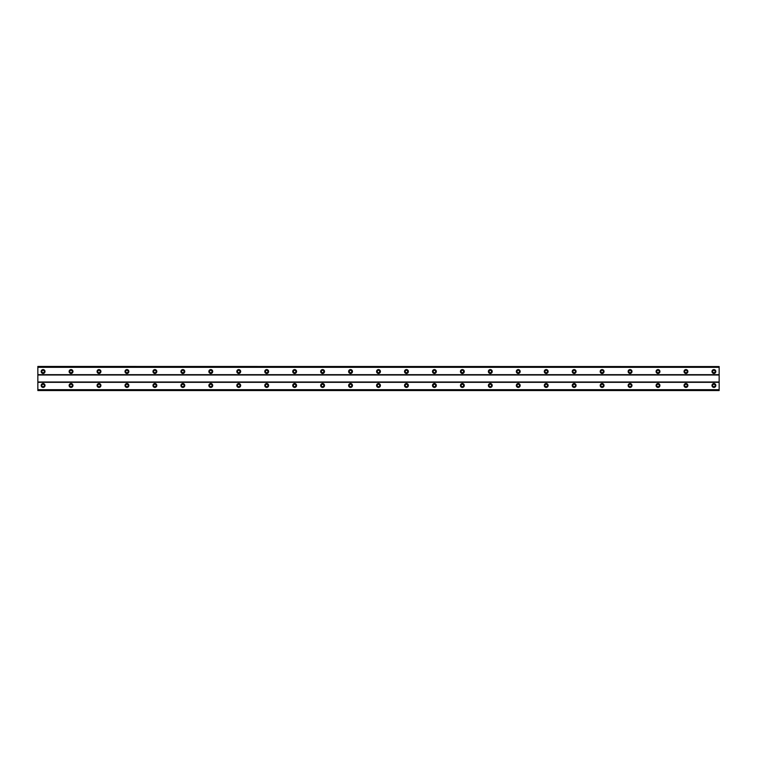 <?xml version="1.0" encoding="UTF-8"?>
<svg xmlns="http://www.w3.org/2000/svg" width="757" height="757" viewBox="0 0 757 757"><rect width="100%" height="100%" fill="white"/><g stroke="black" fill="none" stroke-linecap="round" stroke-linejoin="round"><path stroke-width="1.14" d="M43.092 372.737A1.221 1.221 0 0 1 41.872 371.517A1.221 1.221 0 0 1 43.092 370.287A1.221 1.221 0 0 1 44.313 371.517A1.221 1.221 0 0 1 43.092 372.737M713.908 372.737A1.221 1.221 0 0 1 712.687 371.517A1.221 1.221 0 0 1 713.908 370.287A1.221 1.221 0 0 1 715.128 371.517A1.221 1.221 0 0 1 713.908 372.737M685.956 372.737A1.221 1.221 0 0 1 684.735 371.517A1.221 1.221 0 0 1 685.956 370.287A1.221 1.221 0 0 1 687.186 371.517A1.221 1.221 0 0 1 685.956 372.737M658.003 372.737A1.221 1.221 0 0 1 656.783 371.517A1.221 1.221 0 0 1 658.003 370.287A1.221 1.221 0 0 1 659.233 371.517A1.221 1.221 0 0 1 658.003 372.737M630.061 372.737A1.221 1.221 0 0 1 628.83 371.517A1.221 1.221 0 0 1 630.061 370.287A1.221 1.221 0 0 1 631.281 371.517A1.221 1.221 0 0 1 630.061 372.737M602.108 372.737A1.221 1.221 0 0 1 600.888 371.517A1.221 1.221 0 0 1 602.108 370.287A1.221 1.221 0 0 1 603.329 371.517A1.221 1.221 0 0 1 602.108 372.737M574.156 372.737A1.221 1.221 0 0 1 572.935 371.517A1.221 1.221 0 0 1 574.156 370.287A1.221 1.221 0 0 1 575.377 371.517A1.221 1.221 0 0 1 574.156 372.737M546.204 372.737A1.221 1.221 0 0 1 544.983 371.517A1.221 1.221 0 0 1 546.204 370.287A1.221 1.221 0 0 1 547.425 371.517A1.221 1.221 0 0 1 546.204 372.737M518.252 372.737A1.221 1.221 0 0 1 517.031 371.517A1.221 1.221 0 0 1 518.252 370.287A1.221 1.221 0 0 1 519.472 371.517A1.221 1.221 0 0 1 518.252 372.737M490.299 372.737A1.221 1.221 0 0 1 489.079 371.517A1.221 1.221 0 0 1 490.299 370.287A1.221 1.221 0 0 1 491.53 371.517A1.221 1.221 0 0 1 490.299 372.737M462.357 372.737A1.221 1.221 0 0 1 461.127 371.517A1.221 1.221 0 0 1 462.357 370.287A1.221 1.221 0 0 1 463.577 371.517A1.221 1.221 0 0 1 462.357 372.737M434.404 372.737A1.221 1.221 0 0 1 433.174 371.517A1.221 1.221 0 0 1 434.404 370.287A1.221 1.221 0 0 1 435.625 371.517A1.221 1.221 0 0 1 434.404 372.737M406.452 372.737A1.221 1.221 0 0 1 405.232 371.517A1.221 1.221 0 0 1 406.452 370.287A1.221 1.221 0 0 1 407.673 371.517A1.221 1.221 0 0 1 406.452 372.737M378.5 372.737A1.221 1.221 0 0 1 377.279 371.517A1.221 1.221 0 0 1 378.5 370.287A1.221 1.221 0 0 1 379.721 371.517A1.221 1.221 0 0 1 378.5 372.737M350.548 372.737A1.221 1.221 0 0 1 349.327 371.517A1.221 1.221 0 0 1 350.548 370.287A1.221 1.221 0 0 1 351.768 371.517A1.221 1.221 0 0 1 350.548 372.737M322.596 372.737A1.221 1.221 0 0 1 321.375 371.517A1.221 1.221 0 0 1 322.596 370.287A1.221 1.221 0 0 1 323.826 371.517A1.221 1.221 0 0 1 322.596 372.737M294.643 372.737A1.221 1.221 0 0 1 293.423 371.517A1.221 1.221 0 0 1 294.643 370.287A1.221 1.221 0 0 1 295.873 371.517A1.221 1.221 0 0 1 294.643 372.737M266.701 372.737A1.221 1.221 0 0 1 265.47 371.517A1.221 1.221 0 0 1 266.701 370.287A1.221 1.221 0 0 1 267.921 371.517A1.221 1.221 0 0 1 266.701 372.737M238.748 372.737A1.221 1.221 0 0 1 237.528 371.517A1.221 1.221 0 0 1 238.748 370.287A1.221 1.221 0 0 1 239.969 371.517A1.221 1.221 0 0 1 238.748 372.737M210.796 372.737A1.221 1.221 0 0 1 209.575 371.517A1.221 1.221 0 0 1 210.796 370.287A1.221 1.221 0 0 1 212.017 371.517A1.221 1.221 0 0 1 210.796 372.737M182.844 372.737A1.221 1.221 0 0 1 181.623 371.517A1.221 1.221 0 0 1 182.844 370.287A1.221 1.221 0 0 1 184.065 371.517A1.221 1.221 0 0 1 182.844 372.737M154.892 372.737A1.221 1.221 0 0 1 153.671 371.517A1.221 1.221 0 0 1 154.892 370.287A1.221 1.221 0 0 1 156.112 371.517A1.221 1.221 0 0 1 154.892 372.737M126.939 372.737A1.221 1.221 0 0 1 125.719 371.517A1.221 1.221 0 0 1 126.939 370.287A1.221 1.221 0 0 1 128.17 371.517A1.221 1.221 0 0 1 126.939 372.737M98.997 372.737A1.221 1.221 0 0 1 97.767 371.517A1.221 1.221 0 0 1 98.997 370.287A1.221 1.221 0 0 1 100.217 371.517A1.221 1.221 0 0 1 98.997 372.737M71.044 372.737A1.221 1.221 0 0 1 69.814 371.517A1.221 1.221 0 0 1 71.044 370.287A1.221 1.221 0 0 1 72.265 371.517A1.221 1.221 0 0 1 71.044 372.737M43.092 383.562A1.921 1.921 0 0 0 41.171 385.483A1.921 1.921 0 0 0 43.092 387.414A1.921 1.921 0 0 0 45.013 385.483A1.921 1.921 0 0 0 43.092 383.562M713.908 383.562A1.921 1.921 0 0 0 711.987 385.483A1.921 1.921 0 0 0 713.908 387.414A1.921 1.921 0 0 0 715.829 385.483A1.921 1.921 0 0 0 713.908 383.562M685.956 383.562A1.921 1.921 0 0 0 684.035 385.483A1.921 1.921 0 0 0 685.956 387.414A1.921 1.921 0 0 0 687.876 385.483A1.921 1.921 0 0 0 685.956 383.562M658.003 383.562A1.921 1.921 0 0 0 656.082 385.483A1.921 1.921 0 0 0 658.003 387.414A1.921 1.921 0 0 0 659.934 385.483A1.921 1.921 0 0 0 658.003 383.562M630.061 383.562A1.921 1.921 0 0 0 628.14 385.483A1.921 1.921 0 0 0 630.061 387.414A1.921 1.921 0 0 0 631.981 385.483A1.921 1.921 0 0 0 630.061 383.562M602.108 383.562A1.921 1.921 0 0 0 600.187 385.483A1.921 1.921 0 0 0 602.108 387.414A1.921 1.921 0 0 0 604.029 385.483A1.921 1.921 0 0 0 602.108 383.562M574.156 383.562A1.921 1.921 0 0 0 572.235 385.483A1.921 1.921 0 0 0 574.156 387.414A1.921 1.921 0 0 0 576.077 385.483A1.921 1.921 0 0 0 574.156 383.562M546.204 383.562A1.921 1.921 0 0 0 544.283 385.483A1.921 1.921 0 0 0 546.204 387.414A1.921 1.921 0 0 0 548.125 385.483A1.921 1.921 0 0 0 546.204 383.562M518.252 383.562A1.921 1.921 0 0 0 516.331 385.483A1.921 1.921 0 0 0 518.252 387.414A1.921 1.921 0 0 0 520.173 385.483A1.921 1.921 0 0 0 518.252 383.562M490.299 383.562A1.921 1.921 0 0 0 488.379 385.483A1.921 1.921 0 0 0 490.299 387.414A1.921 1.921 0 0 0 492.22 385.483A1.921 1.921 0 0 0 490.299 383.562M462.357 383.562A1.921 1.921 0 0 0 460.426 385.483A1.921 1.921 0 0 0 462.357 387.414A1.921 1.921 0 0 0 464.278 385.483A1.921 1.921 0 0 0 462.357 383.562M434.404 383.562A1.921 1.921 0 0 0 432.484 385.483A1.921 1.921 0 0 0 434.404 387.414A1.921 1.921 0 0 0 436.325 385.483A1.921 1.921 0 0 0 434.404 383.562M406.452 383.562A1.921 1.921 0 0 0 404.531 385.483A1.921 1.921 0 0 0 406.452 387.414A1.921 1.921 0 0 0 408.373 385.483A1.921 1.921 0 0 0 406.452 383.562M378.5 383.562A1.921 1.921 0 0 0 376.579 385.483A1.921 1.921 0 0 0 378.5 387.414A1.921 1.921 0 0 0 380.421 385.483A1.921 1.921 0 0 0 378.5 383.562M350.548 383.562A1.921 1.921 0 0 0 348.627 385.483A1.921 1.921 0 0 0 350.548 387.414A1.921 1.921 0 0 0 352.469 385.483A1.921 1.921 0 0 0 350.548 383.562M322.596 383.562A1.921 1.921 0 0 0 320.675 385.483A1.921 1.921 0 0 0 322.596 387.414A1.921 1.921 0 0 0 324.516 385.483A1.921 1.921 0 0 0 322.596 383.562M294.643 383.562A1.921 1.921 0 0 0 292.722 385.483A1.921 1.921 0 0 0 294.643 387.414A1.921 1.921 0 0 0 296.574 385.483A1.921 1.921 0 0 0 294.643 383.562M266.701 383.562A1.921 1.921 0 0 0 264.78 385.483A1.921 1.921 0 0 0 266.701 387.414A1.921 1.921 0 0 0 268.621 385.483A1.921 1.921 0 0 0 266.701 383.562M238.748 383.562A1.921 1.921 0 0 0 236.827 385.483A1.921 1.921 0 0 0 238.748 387.414A1.921 1.921 0 0 0 240.669 385.483A1.921 1.921 0 0 0 238.748 383.562M210.796 383.562A1.921 1.921 0 0 0 208.875 385.483A1.921 1.921 0 0 0 210.796 387.414A1.921 1.921 0 0 0 212.717 385.483A1.921 1.921 0 0 0 210.796 383.562M182.844 383.562A1.921 1.921 0 0 0 180.923 385.483A1.921 1.921 0 0 0 182.844 387.414A1.921 1.921 0 0 0 184.765 385.483A1.921 1.921 0 0 0 182.844 383.562M154.892 383.562A1.921 1.921 0 0 0 152.971 385.483A1.921 1.921 0 0 0 154.892 387.414A1.921 1.921 0 0 0 156.813 385.483A1.921 1.921 0 0 0 154.892 383.562M126.939 383.562A1.921 1.921 0 0 0 125.019 385.483A1.921 1.921 0 0 0 126.939 387.414A1.921 1.921 0 0 0 128.86 385.483A1.921 1.921 0 0 0 126.939 383.562M98.997 383.562A1.921 1.921 0 0 0 97.066 385.483A1.921 1.921 0 0 0 98.997 387.414A1.921 1.921 0 0 0 100.918 385.483A1.921 1.921 0 0 0 98.997 383.562M71.044 383.562A1.921 1.921 0 0 0 69.124 385.483A1.921 1.921 0 0 0 71.044 387.414A1.921 1.921 0 0 0 72.965 385.483A1.921 1.921 0 0 0 71.044 383.562M43.092 369.586A1.921 1.921 0 0 0 41.171 371.517A1.921 1.921 0 0 0 43.092 373.438A1.921 1.921 0 0 0 45.013 371.517A1.921 1.921 0 0 0 43.092 369.586M713.908 369.586A1.921 1.921 0 0 0 711.987 371.517A1.921 1.921 0 0 0 713.908 373.438A1.921 1.921 0 0 0 715.829 371.517A1.921 1.921 0 0 0 713.908 369.586M685.956 369.586A1.921 1.921 0 0 0 684.035 371.517A1.921 1.921 0 0 0 685.956 373.438A1.921 1.921 0 0 0 687.876 371.517A1.921 1.921 0 0 0 685.956 369.586M658.003 369.586A1.921 1.921 0 0 0 656.082 371.517A1.921 1.921 0 0 0 658.003 373.438A1.921 1.921 0 0 0 659.934 371.517A1.921 1.921 0 0 0 658.003 369.586M630.061 369.586A1.921 1.921 0 0 0 628.14 371.517A1.921 1.921 0 0 0 630.061 373.438A1.921 1.921 0 0 0 631.981 371.517A1.921 1.921 0 0 0 630.061 369.586M602.108 369.586A1.921 1.921 0 0 0 600.187 371.517A1.921 1.921 0 0 0 602.108 373.438A1.921 1.921 0 0 0 604.029 371.517A1.921 1.921 0 0 0 602.108 369.586M574.156 369.586A1.921 1.921 0 0 0 572.235 371.517A1.921 1.921 0 0 0 574.156 373.438A1.921 1.921 0 0 0 576.077 371.517A1.921 1.921 0 0 0 574.156 369.586M546.204 369.586A1.921 1.921 0 0 0 544.283 371.517A1.921 1.921 0 0 0 546.204 373.438A1.921 1.921 0 0 0 548.125 371.517A1.921 1.921 0 0 0 546.204 369.586M518.252 369.586A1.921 1.921 0 0 0 516.331 371.517A1.921 1.921 0 0 0 518.252 373.438A1.921 1.921 0 0 0 520.173 371.517A1.921 1.921 0 0 0 518.252 369.586M490.299 369.586A1.921 1.921 0 0 0 488.379 371.517A1.921 1.921 0 0 0 490.299 373.438A1.921 1.921 0 0 0 492.22 371.517A1.921 1.921 0 0 0 490.299 369.586M462.357 369.586A1.921 1.921 0 0 0 460.426 371.517A1.921 1.921 0 0 0 462.357 373.438A1.921 1.921 0 0 0 464.278 371.517A1.921 1.921 0 0 0 462.357 369.586M434.404 369.586A1.921 1.921 0 0 0 432.484 371.517A1.921 1.921 0 0 0 434.404 373.438A1.921 1.921 0 0 0 436.325 371.517A1.921 1.921 0 0 0 434.404 369.586M406.452 369.586A1.921 1.921 0 0 0 404.531 371.517A1.921 1.921 0 0 0 406.452 373.438A1.921 1.921 0 0 0 408.373 371.517A1.921 1.921 0 0 0 406.452 369.586M378.5 369.586A1.921 1.921 0 0 0 376.579 371.517A1.921 1.921 0 0 0 378.5 373.438A1.921 1.921 0 0 0 380.421 371.517A1.921 1.921 0 0 0 378.5 369.586M350.548 369.586A1.921 1.921 0 0 0 348.627 371.517A1.921 1.921 0 0 0 350.548 373.438A1.921 1.921 0 0 0 352.469 371.517A1.921 1.921 0 0 0 350.548 369.586M322.596 369.586A1.921 1.921 0 0 0 320.675 371.517A1.921 1.921 0 0 0 322.596 373.438A1.921 1.921 0 0 0 324.516 371.517A1.921 1.921 0 0 0 322.596 369.586M294.643 369.586A1.921 1.921 0 0 0 292.722 371.517A1.921 1.921 0 0 0 294.643 373.438A1.921 1.921 0 0 0 296.574 371.517A1.921 1.921 0 0 0 294.643 369.586M266.701 369.586A1.921 1.921 0 0 0 264.78 371.517A1.921 1.921 0 0 0 266.701 373.438A1.921 1.921 0 0 0 268.621 371.517A1.921 1.921 0 0 0 266.701 369.586M238.748 369.586A1.921 1.921 0 0 0 236.827 371.517A1.921 1.921 0 0 0 238.748 373.438A1.921 1.921 0 0 0 240.669 371.517A1.921 1.921 0 0 0 238.748 369.586M210.796 369.586A1.921 1.921 0 0 0 208.875 371.517A1.921 1.921 0 0 0 210.796 373.438A1.921 1.921 0 0 0 212.717 371.517A1.921 1.921 0 0 0 210.796 369.586M182.844 369.586A1.921 1.921 0 0 0 180.923 371.517A1.921 1.921 0 0 0 182.844 373.438A1.921 1.921 0 0 0 184.765 371.517A1.921 1.921 0 0 0 182.844 369.586M154.892 369.586A1.921 1.921 0 0 0 152.971 371.517A1.921 1.921 0 0 0 154.892 373.438A1.921 1.921 0 0 0 156.813 371.517A1.921 1.921 0 0 0 154.892 369.586M126.939 369.586A1.921 1.921 0 0 0 125.019 371.517A1.921 1.921 0 0 0 126.939 373.438A1.921 1.921 0 0 0 128.86 371.517A1.921 1.921 0 0 0 126.939 369.586M98.997 369.586A1.921 1.921 0 0 0 97.066 371.517A1.921 1.921 0 0 0 98.997 373.438A1.921 1.921 0 0 0 100.918 371.517A1.921 1.921 0 0 0 98.997 369.586M71.044 369.586A1.921 1.921 0 0 0 69.124 371.517A1.921 1.921 0 0 0 71.044 373.438A1.921 1.921 0 0 0 72.965 371.517A1.921 1.921 0 0 0 71.044 369.586M43.092 386.713A1.221 1.221 0 0 1 41.872 385.483A1.221 1.221 0 0 1 43.092 384.263A1.221 1.221 0 0 1 44.313 385.483A1.221 1.221 0 0 1 43.092 386.713M713.908 386.713A1.221 1.221 0 0 1 712.687 385.483A1.221 1.221 0 0 1 713.908 384.263A1.221 1.221 0 0 1 715.128 385.483A1.221 1.221 0 0 1 713.908 386.713M685.956 386.713A1.221 1.221 0 0 1 684.735 385.483A1.221 1.221 0 0 1 685.956 384.263A1.221 1.221 0 0 1 687.186 385.483A1.221 1.221 0 0 1 685.956 386.713M658.003 386.713A1.221 1.221 0 0 1 656.783 385.483A1.221 1.221 0 0 1 658.003 384.263A1.221 1.221 0 0 1 659.233 385.483A1.221 1.221 0 0 1 658.003 386.713M630.061 386.713A1.221 1.221 0 0 1 628.83 385.483A1.221 1.221 0 0 1 630.061 384.263A1.221 1.221 0 0 1 631.281 385.483A1.221 1.221 0 0 1 630.061 386.713M602.108 386.713A1.221 1.221 0 0 1 600.888 385.483A1.221 1.221 0 0 1 602.108 384.263A1.221 1.221 0 0 1 603.329 385.483A1.221 1.221 0 0 1 602.108 386.713M574.156 386.713A1.221 1.221 0 0 1 572.935 385.483A1.221 1.221 0 0 1 574.156 384.263A1.221 1.221 0 0 1 575.377 385.483A1.221 1.221 0 0 1 574.156 386.713M546.204 386.713A1.221 1.221 0 0 1 544.983 385.483A1.221 1.221 0 0 1 546.204 384.263A1.221 1.221 0 0 1 547.425 385.483A1.221 1.221 0 0 1 546.204 386.713M518.252 386.713A1.221 1.221 0 0 1 517.031 385.483A1.221 1.221 0 0 1 518.252 384.263A1.221 1.221 0 0 1 519.472 385.483A1.221 1.221 0 0 1 518.252 386.713M490.299 386.713A1.221 1.221 0 0 1 489.079 385.483A1.221 1.221 0 0 1 490.299 384.263A1.221 1.221 0 0 1 491.53 385.483A1.221 1.221 0 0 1 490.299 386.713M462.357 386.713A1.221 1.221 0 0 1 461.127 385.483A1.221 1.221 0 0 1 462.357 384.263A1.221 1.221 0 0 1 463.577 385.483A1.221 1.221 0 0 1 462.357 386.713M434.404 386.713A1.221 1.221 0 0 1 433.174 385.483A1.221 1.221 0 0 1 434.404 384.263A1.221 1.221 0 0 1 435.625 385.483A1.221 1.221 0 0 1 434.404 386.713M406.452 386.713A1.221 1.221 0 0 1 405.232 385.483A1.221 1.221 0 0 1 406.452 384.263A1.221 1.221 0 0 1 407.673 385.483A1.221 1.221 0 0 1 406.452 386.713M378.5 386.713A1.221 1.221 0 0 1 377.279 385.483A1.221 1.221 0 0 1 378.5 384.263A1.221 1.221 0 0 1 379.721 385.483A1.221 1.221 0 0 1 378.5 386.713M350.548 386.713A1.221 1.221 0 0 1 349.327 385.483A1.221 1.221 0 0 1 350.548 384.263A1.221 1.221 0 0 1 351.768 385.483A1.221 1.221 0 0 1 350.548 386.713M322.596 386.713A1.221 1.221 0 0 1 321.375 385.483A1.221 1.221 0 0 1 322.596 384.263A1.221 1.221 0 0 1 323.826 385.483A1.221 1.221 0 0 1 322.596 386.713M294.643 386.713A1.221 1.221 0 0 1 293.423 385.483A1.221 1.221 0 0 1 294.643 384.263A1.221 1.221 0 0 1 295.873 385.483A1.221 1.221 0 0 1 294.643 386.713M266.701 386.713A1.221 1.221 0 0 1 265.47 385.483A1.221 1.221 0 0 1 266.701 384.263A1.221 1.221 0 0 1 267.921 385.483A1.221 1.221 0 0 1 266.701 386.713M238.748 386.713A1.221 1.221 0 0 1 237.528 385.483A1.221 1.221 0 0 1 238.748 384.263A1.221 1.221 0 0 1 239.969 385.483A1.221 1.221 0 0 1 238.748 386.713M210.796 386.713A1.221 1.221 0 0 1 209.575 385.483A1.221 1.221 0 0 1 210.796 384.263A1.221 1.221 0 0 1 212.017 385.483A1.221 1.221 0 0 1 210.796 386.713M182.844 386.713A1.221 1.221 0 0 1 181.623 385.483A1.221 1.221 0 0 1 182.844 384.263A1.221 1.221 0 0 1 184.065 385.483A1.221 1.221 0 0 1 182.844 386.713M154.892 386.713A1.221 1.221 0 0 1 153.671 385.483A1.221 1.221 0 0 1 154.892 384.263A1.221 1.221 0 0 1 156.112 385.483A1.221 1.221 0 0 1 154.892 386.713M126.939 386.713A1.221 1.221 0 0 1 125.719 385.483A1.221 1.221 0 0 1 126.939 384.263A1.221 1.221 0 0 1 128.17 385.483A1.221 1.221 0 0 1 126.939 386.713M98.997 386.713A1.221 1.221 0 0 1 97.767 385.483A1.221 1.221 0 0 1 98.997 384.263A1.221 1.221 0 0 1 100.217 385.483A1.221 1.221 0 0 1 98.997 386.713M71.044 386.713A1.221 1.221 0 0 1 69.814 385.483A1.221 1.221 0 0 1 71.044 384.263A1.221 1.221 0 0 1 72.265 385.483A1.221 1.221 0 0 1 71.044 386.713M37.85 390.555L37.85 389.685L719.15 389.685L719.15 390.555L37.85 390.555M37.85 366.558L719.15 366.558L37.85 366.445L37.85 389.685M719.15 366.558L719.15 389.685M719.15 390.442L37.85 390.442M37.85 382.342L719.15 382.342M719.15 381.992L37.85 381.992M37.85 375.008L719.15 375.008M719.15 374.658L37.85 374.658M37.85 367.315L719.15 367.315"/></g></svg>

